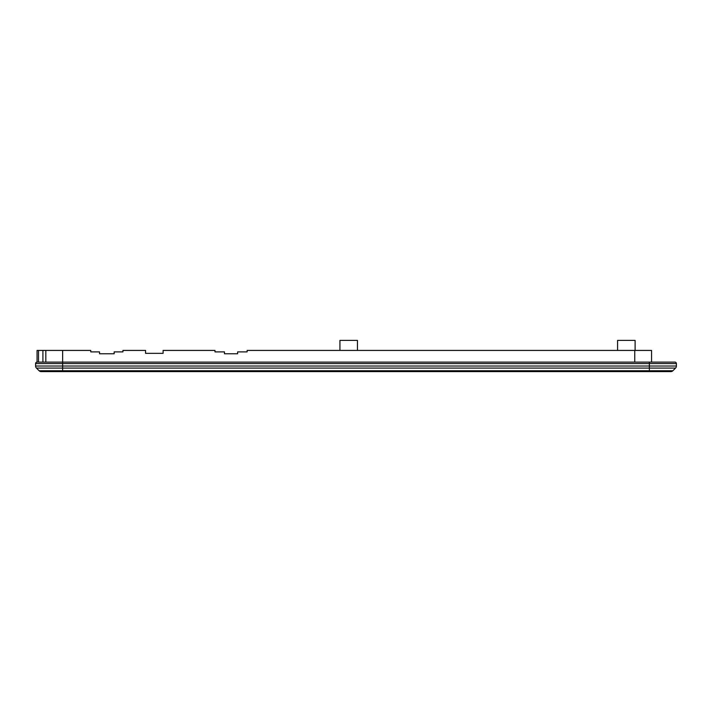 <?xml version="1.0" encoding="UTF-8"?>
<svg xmlns="http://www.w3.org/2000/svg" width="712" height="712" viewBox="0 0 712 712"><rect width="100%" height="100%" fill="white"/><g stroke="black" fill="none" stroke-linecap="round" stroke-linejoin="round"><path stroke-width="1.07" d="M617.58 350.429L617.58 340.389L635.113 340.389L635.113 350.429M339.927 350.429L339.927 340.389L357.46 340.389L357.46 350.429M634.748 362.114L634.748 350.429L247.126 350.429L247.126 351.888L237.63 351.888L237.63 353.784L224.476 353.784L224.476 351.888L214.98 351.888L214.98 350.429L163.101 350.429L163.101 353.348L145.568 353.348L145.568 350.429L122.918 350.429L122.918 351.888L114.151 351.888L114.151 353.784L99.538 353.784L99.538 351.888L90.762 351.888L90.762 350.429L62.638 350.429L62.638 362.114L674.94 362.114A1.46 1.46 0 0 1 676.4 363.574L676.4 366.021A2.919 2.919 0 0 1 675.546 368.086L672.876 370.756A2.919 2.919 0 0 1 670.802 371.611L41.198 371.611L62.638 371.611L62.638 370.756L672.876 370.756A2.919 2.919 0 0 1 670.802 371.611M45.826 362.114L45.826 350.429L62.638 350.429M634.748 350.429L651.56 350.429L651.56 362.114M675.546 368.086L36.454 368.086A2.919 2.919 0 0 1 35.6 366.021L35.6 363.574A1.46 1.46 0 0 1 37.06 362.114L62.638 362.114L62.638 366.021L649.362 366.021L649.362 363.574L35.6 363.574M37.06 362.114L37.06 350.429L45.826 350.429M36.454 368.086L39.124 370.756L62.638 370.756L62.638 366.021L35.6 366.021M41.198 371.611A2.919 2.919 0 0 1 39.124 370.756M649.362 371.611L649.362 366.021L676.4 366.021M676.4 363.574L649.362 363.574L649.362 362.114M42.907 362.114L42.907 350.429M38.519 350.429L38.519 362.114"/></g></svg>
